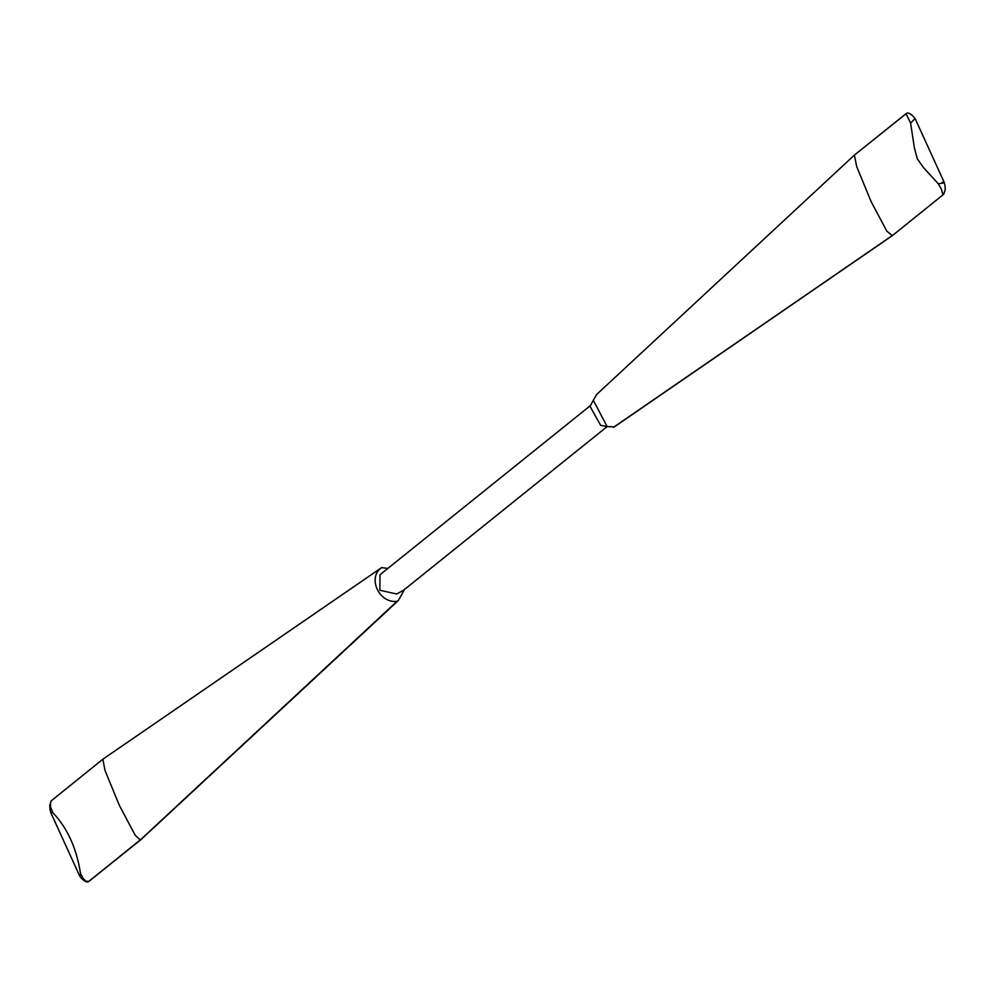 <?xml version="1.0" encoding="UTF-8"?>
<svg xmlns="http://www.w3.org/2000/svg" width="995" height="995" viewBox="0 0 995 995"><rect width="100%" height="100%" fill="white"/><g stroke="black" fill="none" stroke-linecap="round" stroke-linejoin="round"><path stroke-width="1.49" d="M943.757 194.187L942.924 194.597L941.307 188.913L938.26 183.801L923.447 167.521L917.266 158.765L914.343 147.534L910.612 123.144L906.072 113.641C907.962 112.037 910.947 113.629 915.052 118.43L910.612 123.144M379.804 568.866L102.858 759.21L51.242 800.826L50.397 803.102L50.645 807.169L52.822 812.641C67.374 828.002 76.603 848.237 80.495 873.349L83.269 878.722L86.005 881.209L88.717 881.446L141.166 839.183M590.707 405.363L380.015 574.724L379.866 590.234L396.706 594.027L403.472 590.284M906.283 113.554L854.444 155.058L596.627 394.517L593.306 400.276L607.137 426.569L614.325 426.892L892.353 235.616L943.521 194.411M387.851 568.419L381.607 567.635C367.118 577.548 378.995 603.492 396.943 601.39L398.373 600.482L404.977 588.63M381.607 567.635L102.92 759.173M607.137 426.569L600.632 425.338L590.035 406.358L593.306 400.276M854.394 155.108L856.757 166.762L871.122 201.612L886.794 231.114L892.353 235.616M102.858 759.21L104.985 770.404L119.288 805.241L135.133 835.153L140.295 839.979L396.943 601.39M938.26 183.801C944.678 182.893 945.971 182.421 942.141 182.359L944.267 182.495L945.076 186.04L945.25 189.647L943.757 194.174M140.817 839.718L88.928 881.359C87.025 882.963 84.04 881.371 79.948 876.57L80.495 873.349M52.822 812.641L50.733 812.505L49.924 808.96L49.75 805.353L51.242 800.826M613.43 427.365L891.893 235.827M915.052 118.43L944.267 182.495M79.948 876.57L50.733 812.505M403.062 590.632L607.149 426.581M398.373 600.482L140.867 839.68M906.072 113.641L854.444 155.058"/></g></svg>
